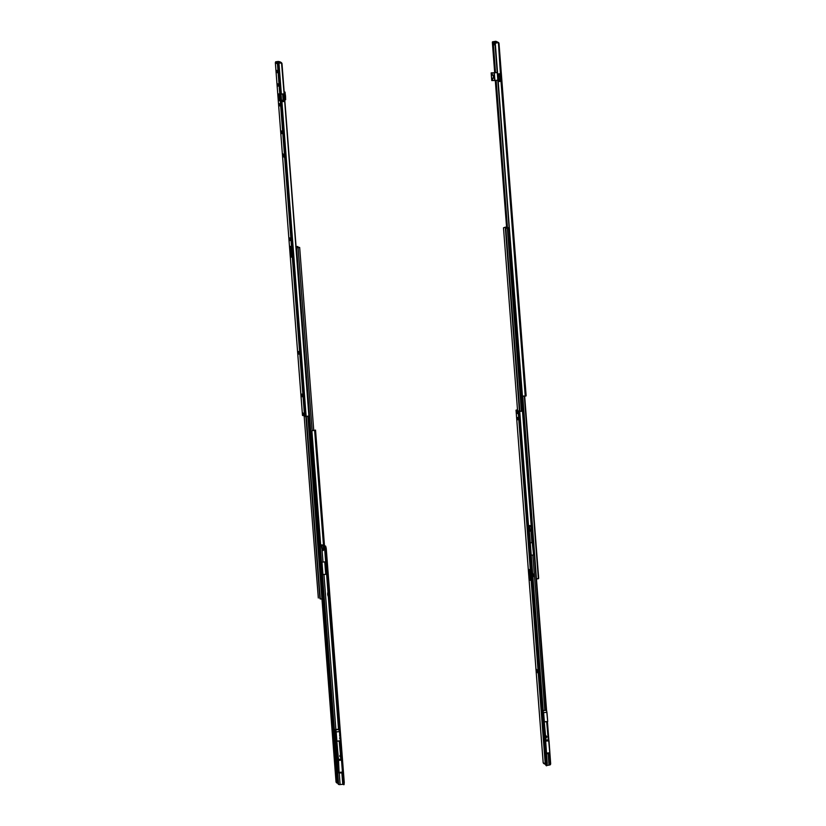 <?xml version="1.0" encoding="UTF-8"?>
<svg xmlns="http://www.w3.org/2000/svg" width="826" height="826" viewBox="0 0 826 826"><rect width="100%" height="100%" fill="white"/><g stroke="black" fill="none" stroke-linecap="round" stroke-linejoin="round"><path stroke-width="1.24" d="M301.862 394.095L302.099 396.728L301.862 394.095M298.589 351.504L298.826 354.137L298.589 351.504M289.843 237.898L290.081 240.531L289.843 237.898M281.614 130.952L281.842 133.585L281.614 130.952M279.033 99.595L279.291 100.731L279.033 99.595M279.384 99.781L279.136 98.645L279.384 99.781M278.672 94.876L278.93 96.012L278.672 94.876M279.023 95.052L278.765 93.927L279.023 95.052M279.694 105.904L279.487 103.663L279.611 105.78L279.518 103.663L279.694 105.904L280.499 105.831M278.434 97.024L278.62 97.757L278.434 97.024M279.405 97.509L279.591 98.242L279.405 97.509M279.622 97.623L279.456 96.9L279.622 97.623M281.759 100.297L281.862 101.588L281.759 100.297M282.327 101.588L282.224 100.245L282.327 101.588M302.502 415.354L275.357 62.735L275.657 61.836L278.362 61.444L275.729 61.795L278.847 61.568L275.812 61.764L276.937 61.661L275.543 61.971L275.357 62.848L277.453 63.86L304.577 416.459L305.393 416.521L281.17 101.691L280.53 101.67L278.207 63.117L277.453 63.86L304.577 416.459L305.393 416.521L281.17 101.691L281.924 101.691L306.157 416.51L305.393 416.521L308.903 416.015L284.702 101.433L281.924 101.691L306.157 416.51L308.903 416.015L281.749 63.055L308.903 416.015A1.002 0.578 -90.4 0 0 309.048 415.22L282.007 63.767A1.002 0.578 -90.4 0 0 281.749 63.055L278.424 63.075L281.263 62.9L278.961 63.075L281.346 94.133L280.592 94.133L278.424 63.075L278.961 63.075L281.346 94.133L284.113 93.875L281.532 62.91M277.701 92.966L278.269 100.524M283.494 93.978L284.061 101.433L281.294 101.577L280.716 94.133L281.294 101.577L280.53 101.67L279.952 94.112L284.134 93.875L284.712 101.422L284.061 101.433L283.494 93.978M284.144 154.359L284.381 157.539L284.144 154.359M282.957 153.77L283.204 156.95L282.957 153.77M290.824 246.623L291.63 257.185L290.824 246.623L290.194 246.313L290.855 247.015L290.194 246.313L291 256.865L290.194 246.313L290.824 246.623M291.547 256.06L291 256.865L291.63 257.185L291 256.865L291.547 256.06M303.999 413.671L304.577 416.459L303.968 413.516L302.698 412.886L302.512 415.416L275.357 62.817L302.481 415.385L303.72 415.55L303.565 413.743L303.72 415.55L302.925 415.623L302.698 412.886L303.245 413.578M277.959 83.818L278.238 86.09L277.959 83.818M277.164 72.667L276.906 70.396L277.185 72.678L277.97 72.605M281.263 62.9L279.415 62.983M277.453 63.86L277.949 62.931L281.284 62.508L279.549 61.682L276.173 61.929L278.104 62.9L281.315 62.89M303.4 413.609L304.051 413.816M281.356 63.313L281.294 62.518L279.684 61.702L276.018 61.96L275.378 62.828M278.31 63.086L277.681 63.767M277.412 63.519L277.546 63.199A0.805 0.785 -63.3 0 1 278.104 62.9L276.173 61.929A0.805 0.785 116.7 0 0 275.616 62.239L275.399 62.776L277.412 63.519M278.424 63.075L279.549 62.972M280.53 101.67L284.712 101.422L280.53 101.67M296.307 248.987L336.595 780.694L322.594 598.829L320.519 599.015L321.903 598.881L307.861 416.418L321.903 598.881L323.214 598.705L296.255 248.977M318.309 597.972L303.989 413.95L318.351 597.993M319.899 598.613L305.878 416.521L319.899 598.613M320.271 598.974L306.332 416.51L320.189 598.922M297.339 247.594L296.1 246.974L299.528 247.418L297.37 247.604M323.596 597.415L296.555 247.676L298.093 247.604L312.176 430.666L298.093 247.604L296.142 247.459L323.678 597.415M299.673 247.501L313.746 430.408L299.673 247.501M298.093 247.604L299.477 247.47L298.093 247.604M295.749 246.706L297.835 246.571L298.186 247.49L297.835 246.571L296.08 246.695M297.783 246.54L296.121 246.613L297.742 246.52M336.791 780.673L322.801 598.809L336.791 780.673M323.544 550.126L323.431 550.261A0.754 0.733 39 0 1 322.935 550.529L323.028 550.384A0.754 0.733 -141 0 1 322.202 549.734L322.088 549.868A0.754 0.733 39 0 0 322.914 550.529L323.049 550.384A0.754 0.733 -141 0 0 323.699 549.589L323.276 545.718L321.696 545.862L322.088 549.868L321.551 545.232L323.121 545.088L321.335 544.943L322.15 544.881L321.335 544.943L321.417 546.017L321.335 544.943L323.162 545.17L323.276 545.718L323.121 545.088L321.417 545.769L322.119 550.013L322.914 550.529L321.696 545.862L323.276 545.718L323.699 549.734L322.914 550.529L323.431 550.271A0.754 0.733 39 0 0 323.482 550.188M338.402 767.354L338.144 765.031L338.433 767.385M324.484 545.738L325.661 546.11L324.525 545.779L326.311 568.908L324.525 545.779L325.444 546.42L325.878 548.846L343.853 782.418L326.27 548.805L344.246 782.377L343.699 784.69L344.246 782.377L326.229 548.319L325.661 546.11L323.286 545.841L324.484 545.738L315.542 430.109L312.3 430.625M336.647 781.726L336.017 781.726L321.954 598.881L336.275 782.428A1.002 0.578 89.6 0 1 336.017 781.726L336.647 781.726M312.135 430.676L314.634 430.367L323.524 545.821L314.634 430.367L315.171 430.253L324.06 545.769L315.542 430.109M325.299 561.866L326.249 574.246L325.299 561.866M324.411 545.738L315.522 430.139M325.712 574.297L324.763 561.907L325.712 574.297M311.887 430.873L320.756 546.1L311.66 431.616A1.002 0.805 77.8 0 1 311.887 430.873M321.985 562.145L322.935 574.524L321.985 562.145M336.915 756.162L337.865 768.541L336.915 756.162M338.34 768.087L337.999 763.585L338.34 768.087M337.979 783.606L336.678 782.16L337.979 783.606M312.465 430.604L312.982 430.501M337.855 782.78L336.678 782.191L336.564 780.694L336.678 782.191L337.855 782.78M338.144 765.031L338.144 764.473L338.144 765.031M337.689 780.591L336.564 780.694L337.741 781.293L336.564 780.694L337.689 780.591M343.286 781.179L343.007 779.961L343.699 781.148M328.221 585.448L328.025 583.311L328.634 585.417M330.163 610.641L330.348 612.789L330.163 610.641M325.847 554.566L325.578 553.348L326.26 554.525M340.694 747.458L340.498 745.32L340.694 747.458M338.423 717.99L338.619 720.127L338.423 717.99M340.209 735.047L339.558 735.574L340.209 735.047M328.769 595.37L329.491 595.804L328.769 595.37M341.582 761.634L341.613 759.497L341.964 761.985M328.634 595.598L328.067 592.159A0.65 0.64 116.7 0 0 327.808 592.738L328.056 595.918A0.65 0.64 116.7 0 0 328.397 596.434L328.634 595.598L328.397 596.434A0.65 0.64 -63.3 0 1 328.056 595.918L327.808 592.738A0.65 0.64 -63.3 0 1 328.067 592.159L328.634 595.598M339.909 734.964L340.116 738.434L339.641 734.066M328.552 591.757L329.068 596.682L328.397 591.953M326.869 571.045L326.631 570.911A0.65 0.64 -63.3 0 1 326.404 570.467L326.476 569.269A0.65 0.64 -63.3 0 1 326.631 568.794L326.797 570.993L327.282 570.508L326.642 568.495M326.91 571.138L326.466 568.711A0.65 0.64 116.7 0 0 326.311 569.186A0.65 0.64 -63.3 0 1 326.466 568.711L326.373 568.846M343.699 784.69L342.883 784.318L341.995 772.816L342.883 784.318L339.3 784.628L340.126 784.566L339.238 773.074L340.126 784.566L342.769 784.318L341.881 772.826L342.769 784.318L344.06 784.659L344.246 782.377L343.657 784.7M338.66 729.399L328.428 596.455L338.66 729.399M328.087 592.097L326.446 570.683L328.087 592.097M343.389 780.157L342.883 776.203L343.389 780.157M340.415 754.912L339.93 756.43L341.861 757.731L341.427 753.901L341.861 757.731L340.973 757.101A1.848 1.817 -129.9 0 1 340.075 756.306L339.93 756.43A1.848 1.817 50.1 0 0 340.828 757.225L340.075 756.306A0.847 0.836 -129.9 0 1 340.002 755.625L339.858 755.749A0.847 0.836 50.1 0 0 339.93 756.43L340.002 755.625A1.848 1.817 -129.9 0 1 340.704 754.675L340.477 754.871A1.848 1.817 50.1 0 0 339.858 755.749L340.477 754.871L339.197 741.005L336.843 741.221L336.337 742.987L337.751 758.526L338.484 759.373L339.083 772.382L342.439 772.073L341.572 760.106L338.226 760.416L341.572 760.106L341.345 759.115L337.999 759.424L337.751 758.526L336.481 740.994L338.815 772.248L338.206 764.793L338.99 773.064L339.083 772.382L342.439 772.073L341.437 759.3L338.484 759.373L340.849 759.156L338.484 759.373L336.843 741.221L339.197 741.005L340.467 754.871M340.57 755.243L340.756 755.098A1.507 1.476 50.1 0 0 340.715 755.119L340.374 756.131L341.778 757.07L341.107 756.781A1.507 1.476 -129.9 0 1 340.374 756.131L340.333 755.738A1.507 1.476 -129.9 0 1 340.901 754.964L341.51 754.551L340.756 755.098L341.51 754.561L341.613 756.998L341.355 754.685A0.754 0.733 50.1 0 0 341.479 754.592M325.95 553.534L325.444 549.589L325.95 553.534M322.997 562.072L322.026 549.342L322.997 562.072L321.51 562.155L325.65 561.825L324.411 545.779L325.65 561.825L322.997 562.072M323.296 545.883L324.411 545.779L323.296 545.883M321.593 546.038L320.292 546.285L322.316 574.576L323.957 574.504L335.903 729.802L323.957 574.504L326.6 574.256L327.984 592.18L326.291 570.157L326.6 574.256L322.47 574.576L336.44 756.172L337.245 756.141M328.304 596.382L338.536 729.368L328.304 596.382M338.887 768.51L337.4 768.593L338.619 784.463A1.507 1.218 77.8 0 1 337.886 783.162L319.765 547.597A1.507 1.218 77.8 0 1 320.292 546.285L338.619 784.463L337.886 783.162L319.765 547.597L320.292 546.285L321.768 546.027M323.751 574.483L326.435 574.225L323.751 574.483M338.515 768.51L337.803 768.541L336.853 756.162L337.803 768.541L338.681 768.49M326.229 569.382L325.65 561.825L326.229 569.382M326.6 570.88L326.631 568.794A0.65 0.64 116.7 0 0 326.476 569.269L326.58 570.549A0.65 0.64 116.7 0 0 326.797 570.993A0.65 0.64 -63.3 0 1 326.58 570.549L326.404 570.467A0.65 0.64 116.7 0 0 326.631 570.911L326.941 571.179M325.268 546.151L326.27 548.805L325.268 546.151M337.545 756.12L336.285 756.172L337.245 768.593L338.495 768.552M341.51 754.561L340.715 755.119M336.182 734.913A0.599 0.589 116.7 0 0 335.717 735.553L335.903 737.938A0.599 0.589 116.7 0 0 336.409 738.475M336.512 738.475A0.599 0.589 -63.3 0 1 335.903 737.938L335.717 735.553A0.599 0.589 -63.3 0 1 336.11 734.933M336.254 739.27L336.172 738.392L335.697 739.301L336.296 739.456L335.697 739.301L335.986 740.839L335.697 739.301L336.254 739.27M335.903 735.026L335.81 733.994L335.903 735.026M340.766 758.237L341.324 759.104L341.024 757.308L340.766 758.237M339.713 740.87L340.777 754.634L339.352 742.708L339.734 740.808M340.962 756.719L340.818 755.057L340.962 756.719M336.265 739.466L334.902 729.585L338.247 729.275L339.424 730.834L340.271 740.819L336.925 741.128L340.271 740.819L339.507 731.599L336.161 731.919L336.925 741.128L336.161 731.919L339.507 731.599L339.011 729.513L335.666 729.823L336.161 731.919L335.738 729.874L334.902 729.585L335.242 733.818L336.347 735.801L336.234 739.466L336.76 739.425M337.741 762.13L335.986 740.839L337.741 762.13M342.377 772.775L342.439 772.073L342.387 772.775L339.021 773.084M340.508 755.367L340.601 756.44L340.508 755.367M340.673 757.153L340.849 759.156L340.673 757.153M336.832 742.946L338.484 759.373L336.832 742.946M498.987 77.159L498.832 75.889L499.018 77.128M499.947 77.644L499.761 76.405L499.978 77.603M501.32 73.524L501.898 81.072L501.093 81.134L500.525 73.731L501.093 81.134L498.677 81.464L498.099 73.999L498.212 81.567L522.135 395.613L495.063 43.943L522.445 396.15L525.233 396.139L501.01 81.309L501.547 81.196L525.77 396.026L525.233 396.139L501.01 81.309L498.233 81.567L497.634 74.01L500.422 73.751L498.419 42.611L501.32 73.524L498.987 43.241L500.959 73.638L500.422 73.751L498.419 42.611L495.28 43.2L497.655 74.01L501.32 73.524L525.77 396.026L501.888 81.082M496.209 41.445L495.115 41.548L496.209 41.445M492.513 41.806L494.691 72.74L492.379 42.601L492.988 42.591L492.379 42.601A1.002 0.578 89.6 0 1 492.513 41.806L495.806 41.3L492.513 41.806M495.29 80.432L506.565 227.047L495.29 80.432M493.359 44.274L495.528 72.657L493.359 44.274M496.137 80.349L507.443 227.346L496.137 80.349M507.236 227.243L495.93 80.37L507.236 227.243M495.342 72.678L493.153 44.17L495.342 72.678M497.789 80.194L509.167 228.079L497.789 80.194M499.049 80.349L499.131 81.454L499.049 80.349M497.386 42.704L495.703 42.952L498.057 42.446L496.127 41.476L493.762 41.692L492.926 41.847L494.588 42.684L498.501 42.601M495.538 43.004L495.28 43.2A1.002 0.805 77.8 0 0 495.063 43.943L522.104 395.406A1.002 0.805 77.8 0 0 522.445 396.15L526.11 395.85M497.2 72.461L495.528 72.626L497.2 72.461L495.073 44.924L497.2 72.461M496.715 41.672L498.057 42.446A0.805 0.785 -63.3 0 1 498.646 42.642L498.832 42.89M498.47 42.518L496.54 41.548A0.805 0.785 116.7 0 0 496.127 41.476L492.926 41.858L493.008 42.663L492.946 41.868L495.115 43.499M492.926 41.858L492.988 42.653L494.598 43.468L494.537 42.673L495.714 42.952M493.008 42.663L494.598 43.468L494.712 44.955L494.598 43.468L493.008 42.663L493.122 44.15L493.008 42.663L495.177 43.489M501.547 81.196L498.212 81.567L501.547 81.196M494.712 44.955L493.122 44.15L494.712 44.955M508.475 228.152L509.322 228.059M509.466 228.131L508.527 228.234M508.671 228.265L509.239 228.234L508.671 228.265M536.456 578.943L522.765 396.346L536.394 578.943M509.322 229.246L508.733 229.277M509.229 228.069L508.661 228.141M509.239 228.162L508.661 228.213M538.676 578.231L524.675 396.232L538.676 578.231L524.345 396.274L538.387 578.727L536.817 578.892L538.676 578.231M509.477 229.236L508.579 229.277M506.183 228.141L506.111 227.15L507.845 228.017L506.111 227.15L506.183 228.141M505.357 227.15L508.63 227.945L506.689 227.047L503.488 227.811L517.685 412.236L503.488 227.811L505.357 227.15M531.263 526.492L508.63 227.976M507.34 228.141L521.413 411.111L507.34 228.141L505.946 228.265L507.34 228.141M519.874 411.193L505.791 228.193L507.701 228.038L506.741 228.09L505.626 228.255L519.874 411.193M505.512 228.823L519.544 411.193L505.512 228.823M519.42 411.193L505.388 228.761L519.42 411.193L518.501 410.945L519.409 411.193M505.935 227.16L503.623 227.769L505.935 227.16L506.018 228.162L505.935 227.16M531.066 526.554L531.975 526.596L533.307 542.445L530.282 542.796L531.903 542.641L531.015 531.128L533.555 554.948L534.257 554.865L533.307 542.445L546.089 710.102L534.257 554.865L533.699 554.917L532.749 542.548L533.699 554.917L532.935 555.02L533.544 554.948L532.594 542.568L533.193 542.465L531.975 526.596L531.097 526.503M531.366 526.492L522.497 411.276L519.709 411.286L528.588 526.74L519.709 411.286L518.955 411.296L522.28 411.131L522.755 411.988A1.002 0.578 -90.4 0 0 522.497 411.276L531.366 526.492M531.386 530.788L531.273 530.932A0.754 0.733 39 0 1 530.777 531.201L530.87 531.056A0.754 0.733 -141 0 1 530.044 530.395L529.931 530.54A0.754 0.733 39 0 0 530.757 531.201L530.891 531.056A0.754 0.733 -141 0 0 531.541 530.261L531.118 526.379L529.538 526.523L531.118 526.379L530.963 525.749L529.394 525.894L530.024 530.808L530.87 531.056L530.075 530.54L529.538 526.523L529.931 530.54L529.177 525.615L529.26 526.678L529.177 525.615L531.004 525.842L531.263 530.932A0.754 0.733 39 0 0 531.325 530.86M536.508 672.281L536.26 669.101L536.508 672.281M537.685 672.88L537.447 669.7L537.685 672.88M529.642 569.775L530.457 580.337L529.642 569.775L529.012 569.455L529.827 580.017L529.012 569.455L529.827 580.017L530.457 580.337L529.827 580.017L529.745 571.169L529.012 569.455L529.642 569.775M545.893 764.566L545.243 763.967L518.139 411.234L517.943 413.764L516.673 413.124L517.819 412.226L516.673 413.124L516.064 410.192L517.272 410.326L517.406 412.257L516.839 410.099L517.51 409.913L516.487 410.398L516.673 413.124L517.943 413.764L517.716 411.018L518.955 411.296L527.566 526.874L528.454 527.535L528.898 529.962L546.864 763.534L546.781 765.702L545.914 765.444L527.566 526.895L529.425 526.668L527.835 526.823L518.955 411.296L518.139 411.234L545.263 763.823L545.965 764.597L543.198 762.78L516.033 410.15L517.623 409.789M517.592 417.481L517.757 419.711L517.572 417.471M543.167 762.728L516.033 410.161L517.499 409.81M543.198 762.78L516.033 410.161M517.716 411.018L518.501 410.945L517.716 411.018M545.852 764.556A0.805 0.785 -63.3 0 1 545.459 764.37L545.305 763.792M545.253 763.864L543.167 762.739M545.625 764.484L543.694 763.513A0.805 0.785 116.7 0 1 543.529 763.4L544.117 763.596M517.85 419.753L518.635 419.68M530.963 525.749L529.198 525.625L530.963 525.749M529.198 525.625L529.993 525.553L529.198 525.625M530.354 551.675L529.993 549.775M532.027 577.58L531.386 575.164L532.181 575.567L531.386 575.164L531.676 573.13L532.016 574.225L531.686 573.099L531.376 573.564L531.965 577.715L532.181 575.557L532.027 577.58L531.479 575.164L531.676 573.13L532.367 573.481M542.961 719.704L542.321 717.298L543.116 717.691L542.321 717.298L542.61 715.264L542.95 716.359L542.62 715.233L542.31 715.698L542.971 719.838L543.116 717.691L542.961 719.704L542.414 717.298L542.62 715.264L543.302 715.615M544.943 743.152L544.747 740.922L544.324 741.325L544.871 743.317L544.923 741.077M530.127 550.085L530.189 552.264L530.044 549.848L529.662 550.973L530.282 551.913M530.282 551.541L530.147 550.23M532.543 573.13C533.359 574.638 533.493 576.063 532.946 577.415L532.615 573.203L532.976 577.395M533.183 576.847L532.894 573.647A0.65 0.64 116.7 0 0 532.698 573.234M530.87 550.581L530.942 551.417M528.485 530.705L528.888 535.682L528.485 530.705M543.704 728.573L543.508 726.436L544.117 728.542M541.608 701.243L541.412 699.106L542.021 701.212M545.924 757.328L546.337 762.295L545.924 757.328M531.242 566.564L531.046 564.426L531.242 566.564M533.348 593.894L533.162 591.757L533.761 593.863M544.458 740.623L544.871 743.317L544.427 740.633M544.892 738.413L544.303 735.14L544.726 738.971A0.754 0.733 50.1 0 1 544.83 738.496M528.898 529.962L547.256 763.492L529.29 529.92L528.857 527.494L527.938 526.854L529.435 526.709L527.938 526.854L528.681 527.225L529.29 529.92L547.256 763.492L546.678 765.816L545.914 765.444L527.556 526.885L528.898 529.962M531.232 555.217L532.853 555.072L544.809 710.37L532.853 555.072L531.232 555.217M549.022 765.134L547.256 765.299L550.302 764.773L549.435 753.518L550.302 764.773L549.022 765.134L548.134 753.632L549.022 765.134M534.154 554.886L532.853 555.072L534.154 554.886M532.935 555.02L531.232 555.175L532.935 555.02M527.566 526.895L545.914 765.444M546.719 765.795L547.256 763.492L546.678 765.816M531.975 526.596L546.564 710.329L532.522 527.804A1.507 0.878 -90.4 0 0 531.975 526.596M547.432 721.552L548.836 739.879L547.432 721.552M546.471 753.787L549.879 753.302L550.302 764.773A1.507 0.878 -90.4 0 0 550.643 763.369L549.011 740.808L545.666 741.128L546.533 753.085L549.879 752.775L546.533 753.085L546.513 753.725M545.635 742.45L545.573 741.614M545.346 740.85L545.521 743.049M532.615 573.172A0.65 0.64 -63.3 0 1 532.894 573.647L532.946 573.709M533.007 573.822L533.214 574.762M533.255 575.072L533.307 575.691M533.307 575.99L533.235 576.775M530.86 551.995L530.664 549.827L530.819 552.016M530.23 550.044L530.24 552.119M544.84 741.263L544.995 742.615M545.046 742.708L544.685 740.808M545.831 737.711A1.507 1.476 50.1 0 0 546.213 737.102L546.368 736.978A1.507 1.476 -129.9 0 1 545.79 737.742L546.172 736.699A1.507 1.476 50.1 0 0 545.449 736.049L546.316 736.575L545.831 737.711M546.698 737.081A1.848 1.817 -129.9 0 1 545.996 738.031L546.616 736.41A0.847 0.836 -129.9 0 1 546.698 737.081M545.728 735.605A1.848 1.817 -129.9 0 1 546.616 736.41L545.728 735.605M544.592 735.656L544.303 735.14A0.754 0.733 50.1 0 0 544.51 735.594M545.129 735.729L545.594 735.925A1.507 1.476 -129.9 0 1 546.316 736.575L545.129 735.729M549.817 753.477L548.547 738.909L548.784 739.817L545.459 740.127L545.666 741.128L549.011 740.808L548.784 739.817L545.439 740.127M547.163 721.573L548.547 738.909L546.802 723.411L547.173 721.511M545.687 739.177L545.914 740.075L548.299 739.859L545.934 740.086L545.759 738.217L545.687 739.177M545.573 737.897L545.408 736.038L545.573 737.897M545.356 735.45L544.2 723.648L545.356 735.45M544.282 721.924L544.282 723.648L544.282 721.924L546.647 721.707L544.282 721.924L545.521 735.522L544.282 721.924M547.721 721.521L544.045 721.738L547.721 721.521L546.957 712.311L543.611 712.621L544.365 721.831L543.611 712.621L546.957 712.311L546.461 710.215L543.188 710.515L546.606 710.401L547.721 721.521M546.502 753.756L545.47 740.158M543.518 715.223L543.942 719.467M545.728 737.794L545.573 736.111L545.728 737.794M546.647 721.707L548.299 739.859L546.647 721.707M543.56 715.337L543.9 719.787M279.467 98.655L279.653 100.658M284.33 97.695L284.774 99.843L284.764 98.16L285.517 98.087L285.641 99.76L284.898 99.822L285.641 99.76L285.538 96.022L285.187 93.772L284.433 93.834L284.309 92.171L285.053 92.099L285.187 93.772L285.053 92.099L284.185 92.14L285.053 92.099L284.309 92.171L284.32 93.854L285.207 93.937L284.082 94.484M281.026 94.133L281.594 101.588L281.026 94.133M282.668 94.071L283.132 100.163L281.501 100.318L283.38 100.132L282.915 94.04L283.38 100.132L283.958 100.018L283.132 100.163L282.668 94.071M283.679 94.949L283.865 97.375M284.64 98.18L285.517 97.943L285.207 93.937L284.464 94.009M283.659 95.609L283.752 96.766M284.764 98.005L285.517 98.087L284.66 98.129M283.731 97.117L283.586 95.258M279.105 93.937L279.281 95.93M499.503 79.255L499.348 78.635L499.503 79.255M499.513 78.625L499.606 79.771L499.493 78.625M492.1 74.526L492.12 72.853L492.244 74.516L491.356 74.588L491.222 72.925L491.986 72.853L492.1 74.526L492.12 72.853L494.031 72.833L494.908 80.463L494.32 72.812L497.262 72.543L494.031 72.833L494.619 80.483L492.709 80.504L492.575 78.842L493.741 76.663L492.244 74.516C494.072 75.94 494.175 77.376 492.575 78.842L492.709 80.504L491.811 80.576L491.687 78.914L492.43 78.842L492.564 80.514L492.43 78.842L491.687 78.914L491.749 80.545L491.16 72.894L491.749 80.545L494.619 80.483L494.32 72.812L492.275 72.802L494.33 72.771L491.222 72.925L491.687 78.914L492.957 78.284L493.597 76.673L492.709 75.073L491.377 74.763L491.687 78.759L492.43 78.697C494.031 77.334 493.927 75.992 492.131 74.691L491.377 74.763L492.11 74.526M491.986 72.812L491.16 72.894L491.986 72.812M498.615 80.132L500.907 81.196L500.195 73.803L500.762 81.206L498.636 80.143L498.161 73.999L498.553 80.132M499.637 75.011L499.172 73.917L499.234 75.042M497.851 80.194L494.908 80.463L497.851 80.194M493.246 78.284L492.73 78.687M497.262 72.502L494.33 72.771L497.262 72.502M499.141 74.536L498.966 73.948L499.141 74.536M281.356 62.89L280.664 62.89M303.132 413.527L304.391 414.156M279.477 62.972L278.362 63.075M278.217 86.09L279.002 86.018M281.842 133.585L282.626 133.513M290.071 240.531L290.855 240.459M298.805 354.137L299.601 354.065M302.089 396.728L302.874 396.656M324.122 596.248L323.338 596.32M323.74 597.198L322.181 596.413M337.359 782.594L336.667 782.604M336.667 782.17L336.729 782.965M328.242 592.479L328.851 591.994M328.954 596.733L328.397 596.434C327.602 595.278 327.468 593.853 328.005 592.159L328.49 591.777M326.621 570.9L326.683 568.391M340.198 738.578L339.517 738.217M336.574 738.485L336.223 738.413C335.346 736.937 335.356 735.76 336.234 734.892M498.976 75.899L499.038 77.241M499.947 76.384L500.009 77.716M499.007 43.324L526.141 395.881M531.614 526.492L508.64 227.955M522.104 411.111L521.413 411.111M530.406 550.126L530.55 551.747M532.698 577.106L532.099 577.57M543.642 719.24L543.033 719.704M500.453 79.688L499.462 79.781M500.081 74.97L499.1 75.063"/></g></svg>
